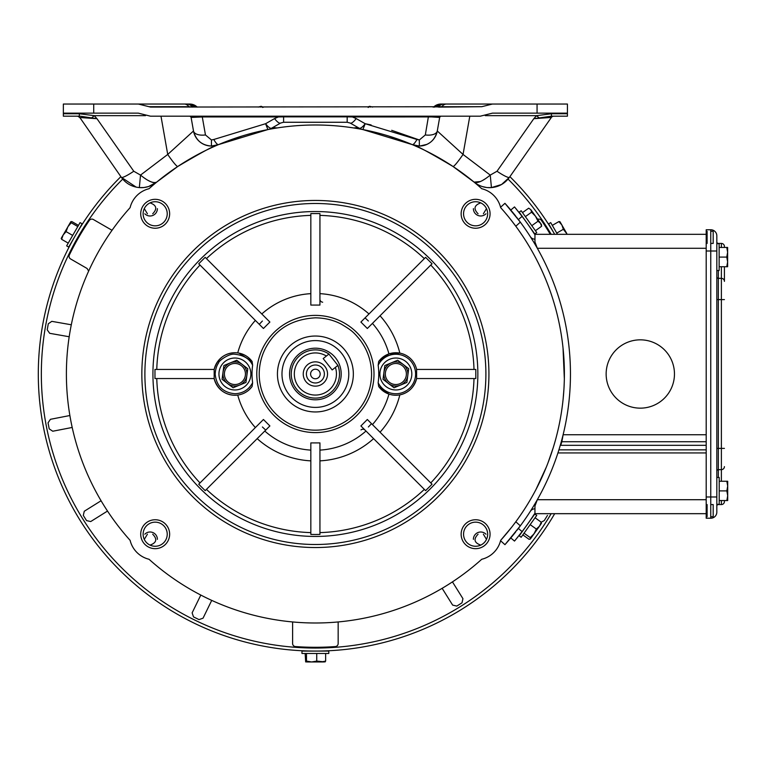 <?xml version="1.0" encoding="UTF-8"?>
<svg xmlns="http://www.w3.org/2000/svg" width="766" height="766" viewBox="0 0 766 766"><rect width="100%" height="100%" fill="white"/><g stroke="black" fill="none" stroke-linecap="round" stroke-linejoin="round"><path stroke-width="1.15" d="M263.418 107.25L261.149 106.302L258.247 107.077M442.815 160.075L444.845 161.291M473.398 539.331A7.325 7.325 0 0 1 485.96 534.208M509.907 176.659A277.091 277.091 0 0 1 554.689 234.31L548.648 223.825L550.716 222.628L557.457 234.31M553.818 232.826C548.734 224.457 548.734 224.457 553.818 232.826M549.864 226.343L551.041 228.23M73.919 238.092C69.208 246.681 69.208 246.681 73.919 238.092M78.582 229.972L80.909 226.343M554.689 513.68A277.091 277.091 0 0 1 38.3 373.99A277.091 277.091 0 0 1 120.875 176.659M318.426 651.071C328.221 650.841 328.221 650.841 318.426 651.071M309.062 651.081L308.056 650.985M307.003 650.956L305.433 650.909M304.763 650.88L306.984 650.956M309.655 651.023L310.527 651.043M272.677 127.577L277.187 127.941M353.586 127.941L358.095 127.577M551.175 234.31A274.056 274.056 0 0 0 508.059 179.1M122.723 179.1A274.056 274.056 0 0 0 242.975 638.308A274.056 274.056 0 0 0 551.175 513.68M548.839 231.906L549.5 231.524L547.23 227.866M551.194 234.348C546.101 225.98 546.101 225.98 551.194 234.348M75.614 242.86L74.953 242.477L72.914 246.279M76.552 239.605C71.841 248.203 71.841 248.203 76.552 239.605M80.373 233.027L83.542 227.866L81.282 231.524L81.933 231.906M321.71 647.213L321.71 647.969L326.019 647.845M318.426 648.026C328.221 647.806 328.221 647.806 318.426 648.026M311.12 648.017L304.763 647.845L309.062 647.969L309.062 647.213M306.486 653.475L306.486 661.096L311.609 661.958L321.184 661.958L325.636 661.096L324.956 661.958M305.146 653.475L305.672 661.92L311.609 661.958L316.731 661.096L325.1 661.92M315.391 651.081L301.967 651.081L301.967 653.475L328.805 653.475L328.805 651.081L315.391 651.081M325.636 653.475L325.636 661.096M316.731 653.475L316.731 661.096M305.672 661.92L306.486 661.096M306.955 661.958L323.827 661.958M481.737 559.276A248.998 248.998 0 0 1 149.044 559.276A25.814 25.814 0 0 1 130.105 540.336A248.998 248.998 0 0 1 130.105 207.653A25.814 25.814 0 0 1 149.044 188.714A248.998 248.998 0 0 1 481.737 188.714A25.814 25.814 0 0 1 500.677 207.653A248.998 248.998 0 0 1 500.677 540.336A25.814 25.814 0 0 1 481.737 559.276A248.998 248.998 0 0 1 149.044 559.276M563.029 348.003L564.341 378.873M564.283 381.257L564.073 386.514M564.035 387.213L563.92 389.329M563.9 389.54L563.115 399.124M563.087 399.392L563.029 399.986M522.422 512.339L521.713 513.392M514.369 523.695L515.125 522.68M515.71 521.885L517.395 519.578M519.616 516.456L521.732 513.364M553.502 446.827L555.35 440.488M555.168 441.13L554.163 444.634M553.263 447.583L548.657 461.094M546.359 467.021L535.941 489.579M535.932 489.589L536.315 488.861M536.621 488.268L538.23 485.098M539.178 483.174L542.223 476.691M543.257 474.374L545.459 469.223M548.035 462.741L553.253 447.622M564.063 386.734L564.025 387.395M553.243 300.339L554.124 303.221M551.941 296.26L550.984 293.397M550.85 293.005L550.668 292.478M515.25 225.482L514.369 224.294M522.335 235.526L518.802 230.384M516.571 227.282L515.604 225.96M562.828 346.155L562.924 347.036M555.139 306.754L555.312 307.386M548.284 285.9L549.375 288.83M541.122 268.895L541.399 269.488M542.29 271.442L541.026 268.684M564.389 373.99L564.341 369.116M338.16 621.954L338.16 643.526A3.035 3.035 0 0 1 335.345 646.561A273.29 273.29 0 0 1 295.427 646.561A3.035 3.035 0 0 1 292.612 643.526L292.612 621.954M537.722 219.354A3.035 3.035 0 0 1 541.457 220.426A273.29 273.29 0 0 1 550.285 234.31M88.626 271.087L87.104 268.493L70.577 258.946A3.035 3.035 0 0 1 69.361 255.001A273.29 273.29 0 0 1 89.325 220.426A3.035 3.035 0 0 1 93.356 219.507L112.037 230.288M541.591 522L544.224 520.612L547.479 515.403M452.447 581.882L462.942 598.667L462.003 602.832L456.795 606.088L452.639 605.102L442.145 588.317M211.722 600.391L203.047 618.181L199.016 619.598L193.501 616.898L192.132 612.857L200.807 595.067M107.508 511.056L90.714 521.55L86.558 520.612L83.293 515.403L84.279 511.248L101.074 500.753M72.196 427.457L52.758 431.229L49.206 428.864L48.038 422.832L50.441 419.308L69.878 415.526M69.189 336.753L49.694 333.315L47.224 329.83L48.296 323.779L51.801 321.347L71.295 324.784M265.716 430.109L262.403 426.978M259.272 324.315L262.403 321.011M365.066 317.871L368.369 321.011M371.51 423.675L368.369 426.978M365.066 430.109A3.035 3.035 -45 0 0 360.997 429.908M319.939 299.18A3.035 3.035 180 0 0 322.678 302.206M552.305 225.386L558.902 221.575L559.984 221.728M556.758 233.094L563.355 229.283L561.88 224.993L558.902 221.575M567.252 234.31L563.355 229.283M566.658 233.285L559.879 221.623M560.559 222.705L561.88 224.993L560.559 222.705M339.491 373.99A24.1 24.1 0 0 1 315.391 398.1A24.1 24.1 0 0 1 304.102 352.695A24.1 24.1 0 0 1 328.911 354.045L337.911 365.401A24.1 24.1 0 0 1 339.491 373.99M336.456 373.99A21.065 21.065 0 0 1 315.391 395.065A21.065 21.065 0 0 1 305.098 355.615A21.065 21.065 0 0 1 326.402 356.037L323.185 358.584L332.176 369.94L335.393 367.393A21.065 21.065 0 0 1 336.456 373.99M337.911 365.401L335.393 367.393M328.815 354.122L326.402 356.037M303.24 373.99A12.151 12.151 0 0 1 315.391 361.849A12.151 12.151 0 0 1 327.532 373.99A12.151 12.151 0 0 1 315.391 386.141A12.151 12.151 0 0 1 303.24 373.99M306.4 373.99A8.991 8.991 0 0 0 315.391 382.981A8.991 8.991 0 0 0 324.382 373.99A8.991 8.991 0 0 0 315.391 365.009A8.991 8.991 0 0 0 306.4 373.99M310.603 373.99A4.778 4.778 0 0 0 315.391 378.777A4.778 4.778 0 0 0 320.169 373.99A4.778 4.778 0 0 0 315.391 369.212A4.778 4.778 0 0 0 310.603 373.99M341.196 373.99A25.814 25.814 0 0 0 315.391 348.185A25.814 25.814 0 0 0 289.577 373.99A25.814 25.814 0 0 0 315.391 399.804A25.814 25.814 0 0 0 341.196 373.99A25.814 25.814 0 0 0 315.391 348.185A25.814 25.814 0 0 0 289.577 373.99A25.814 25.814 0 0 0 315.391 399.804A25.814 25.814 0 0 0 341.196 373.99M155.172 228.239A14.458 14.458 0 0 0 169.64 213.781A14.458 14.458 0 0 0 155.172 199.323A14.458 14.458 0 0 0 140.714 213.781A14.458 14.458 0 0 0 155.172 228.239M155.172 225.836A12.055 12.055 0 0 0 167.227 213.781A12.055 12.055 0 0 0 155.172 201.726A12.055 12.055 0 0 0 143.127 213.781A12.055 12.055 0 0 0 155.172 225.836M425.609 490.652L432.043 484.208L367.335 419.5L360.901 425.944L425.609 490.652M380.041 432.206A86.989 86.989 0 0 0 399.842 394.873C408.479 392.977 414.071 387.539 416.618 378.548L475.81 378.548L475.81 369.442L416.608 369.442L416.608 378.548A21.256 21.256 0 0 1 395.859 395.246L397.88 395.151M315.391 534.505L319.939 534.419L319.939 442.911L310.833 442.911L310.833 534.419L315.391 534.505M259.214 373.99C259.32 361.542 263.064 350.311 270.446 340.286C280.413 326.469 295.398 318.982 315.391 317.823C324.995 317.967 333.65 320.092 341.377 324.19C351.316 330.28 352.954 331.257 360.326 340.286C367.718 350.311 371.462 361.542 371.567 373.99A56.177 56.177 0 0 1 315.391 430.166A56.177 56.177 0 0 1 259.214 373.99M233.668 395.218C223.701 394.212 217.199 388.659 214.154 378.548A21.256 21.256 0 0 0 252.11 386.495L249.237 389.702M252.627 382.722C248.806 389.75 242.908 393.418 234.923 393.734C223.088 392.613 216.51 386.141 215.189 374.335C215.351 369.652 216.519 365.794 218.693 362.749C217.841 361.562 229.139 353.011 234.923 354.256C243.837 355.242 249.735 358.909 252.627 365.267A63.367 63.367 0 0 0 252.627 382.722L252.11 386.495M233.668 352.772C223.72 353.758 217.218 359.311 214.154 369.442A21.256 21.256 0 0 1 252.11 361.485L252.627 365.267M214.174 378.548L214.174 369.442L154.962 369.442L154.962 378.548L214.174 378.548M372.429 424.594A76.246 76.246 0 0 0 388.946 394.097L378.672 386.495L378.155 382.722A63.367 63.367 0 0 0 378.155 365.267L378.672 361.485A21.256 21.256 0 0 1 416.618 369.442A21.256 21.256 0 0 0 395.859 352.743M315.391 411.955A37.955 37.955 0 0 0 353.346 373.99A37.955 37.955 0 0 0 315.391 336.035A37.955 37.955 0 0 0 277.436 373.99A37.955 37.955 0 0 0 315.391 411.955M315.391 407.397A33.407 33.407 0 0 0 348.789 373.99A33.407 33.407 0 0 0 315.391 340.592A33.407 33.407 0 0 0 281.984 373.99A33.407 33.407 0 0 0 315.391 407.397M169.64 534.208A14.458 14.458 0 0 0 155.172 519.75A14.458 14.458 0 0 0 140.714 534.208A14.458 14.458 0 0 0 155.172 548.667A14.458 14.458 0 0 0 169.64 534.208M490.068 213.781A14.458 14.458 0 0 0 475.6 199.323A14.458 14.458 0 0 0 461.142 213.781A14.458 14.458 0 0 0 475.6 228.239A14.458 14.458 0 0 0 490.068 213.781M490.068 534.208A14.458 14.458 0 0 0 475.6 519.75A14.458 14.458 0 0 0 461.142 534.208A14.458 14.458 0 0 0 475.6 548.667A14.458 14.458 0 0 0 490.068 534.208M143.127 534.208A12.055 12.055 0 0 0 155.172 546.263A12.055 12.055 0 0 0 167.227 534.208A12.055 12.055 0 0 0 155.172 522.153A12.055 12.055 0 0 0 143.127 534.208M463.554 213.781A12.055 12.055 0 0 0 475.6 225.836A12.055 12.055 0 0 0 487.655 213.781A12.055 12.055 0 0 0 475.6 201.726A12.055 12.055 0 0 0 463.554 213.781M463.554 534.208A12.055 12.055 0 0 0 475.6 546.263A12.055 12.055 0 0 0 487.655 534.208A12.055 12.055 0 0 0 475.6 522.153A12.055 12.055 0 0 0 463.554 534.208M488.928 373.99A173.537 173.537 0 0 1 315.391 547.537A173.537 173.537 0 0 1 141.844 373.99A173.537 173.537 0 0 1 315.391 200.453A173.537 173.537 0 0 1 488.928 373.99M485.893 373.99A170.502 170.502 0 0 1 315.391 544.502A170.502 170.502 0 0 1 144.889 373.99A170.502 170.502 0 0 1 315.391 203.488A170.502 170.502 0 0 1 485.893 373.99M152.702 534.208C157.48 539.159 156.599 542.788 150.059 545.095L150.002 545.095M147.407 534.208L144.286 539.379M152.702 213.781C157.48 208.831 156.599 205.202 150.059 202.894L150.002 202.894M144.286 208.611L147.407 213.781M478.07 213.781C473.292 208.831 474.173 205.202 480.722 202.894L480.77 202.894M483.375 213.781L486.487 208.611M486.487 539.379L483.375 534.208M478.07 534.208C473.292 539.159 474.183 542.788 480.722 545.095L480.77 545.095M315.391 211.54A162.459 162.459 0 0 0 152.932 373.99A162.459 162.459 0 0 0 315.391 536.449A162.459 162.459 0 0 0 477.85 373.99A162.459 162.459 0 0 0 315.391 211.54M432.043 263.782L425.609 257.338L360.901 322.046L367.335 328.49L432.043 263.782M319.939 213.57L310.833 213.57L310.833 305.079L319.939 305.079L319.939 213.57M205.173 257.338L198.729 263.782L263.437 328.49L269.881 322.046L205.173 257.338M198.729 484.208L205.173 490.652L269.881 425.944L263.437 419.5L198.729 484.208M255.356 320.408A80.468 80.468 0 0 0 237.728 352.925M310.833 293.656A80.468 80.468 0 0 0 261.8 313.964M368.982 313.964A80.468 80.468 0 0 0 319.939 293.656M237.728 395.065A80.468 80.468 0 0 0 255.356 427.581M378.672 361.485L388.946 353.892A76.246 76.246 0 0 0 372.429 323.396M238.925 353.116L252.11 361.485A21.256 21.256 0 0 0 234.923 352.743M380.041 315.784A86.989 86.989 0 0 1 399.842 353.116L388.946 353.892M393.829 395.151L395.859 395.246A21.256 21.256 0 0 1 378.672 386.495M485.96 213.781A7.325 7.325 0 0 1 473.398 208.658M223.902 365.526L236.742 360.221L242.257 364.453A12.036 12.036 0 0 1 246.844 375.579L245.934 382.464L233.094 387.768L222.083 379.304L223.902 365.526L230.327 362.873A12.036 12.036 0 0 1 242.257 364.453L247.763 368.685L246.001 381.966M250.884 373.99A15.962 15.962 0 0 1 234.923 389.961A15.962 15.962 0 0 1 218.952 373.99A15.962 15.962 0 0 1 234.923 358.028A15.962 15.962 0 0 1 250.884 373.99M222.083 379.304L223.835 366.024M234.923 360.978L237.144 360.527M246.844 375.579A12.036 12.036 0 0 1 227.588 383.536A12.036 12.036 0 0 1 230.327 362.873M224.39 373.99A10.533 10.533 0 0 1 234.923 363.467A10.533 10.533 0 0 1 245.446 373.99A10.533 10.533 0 0 1 234.923 384.522A10.533 10.533 0 0 1 224.39 373.99M144.812 534.208A7.325 7.325 0 0 1 157.384 539.331M640.299 339.836A34.164 34.164 0 0 0 606.145 373.99A34.164 34.164 0 0 0 640.299 408.154A34.164 34.164 0 0 0 674.463 373.99A34.164 34.164 0 0 0 640.299 339.836A34.164 34.164 0 0 1 674.463 373.99A34.164 34.164 0 0 1 640.299 408.154A34.164 34.164 0 0 1 606.145 373.99A34.164 34.164 0 0 1 640.299 339.836M395.859 358.028A15.962 15.962 0 0 1 411.821 373.99A15.962 15.962 0 0 1 395.859 389.961A15.962 15.962 0 0 1 379.888 373.99A15.962 15.962 0 0 1 395.859 358.028M398.081 360.527L403.194 364.453A12.036 12.036 0 0 1 407.79 375.579L406.87 382.464L394.03 387.768L383.019 379.304L383.929 372.41L384.848 365.526L397.688 360.221L408.699 368.685L406.938 381.966M385.308 365.334L391.263 362.873A12.036 12.036 0 0 1 403.194 364.453M406.411 382.655L394.49 387.577M407.79 375.579A12.036 12.036 0 0 1 388.525 383.536L383.412 379.601M383.019 379.304L383.929 372.41A12.036 12.036 0 0 1 391.263 362.873M388.525 383.536A12.036 12.036 0 0 1 383.929 372.41M395.859 384.522A10.533 10.533 0 0 1 385.327 373.99A10.533 10.533 0 0 1 395.859 363.467A10.533 10.533 0 0 1 406.382 373.99A10.533 10.533 0 0 1 395.859 384.522M515.796 216.194A255.078 255.078 0 0 0 504.947 203.316L500.571 207.251L504.947 203.316L520.334 222.15A255.078 255.078 0 0 1 520.334 525.84L505.148 544.454M706.195 513.68L534.955 513.68A0.651 0.651 0 0 0 534.409 513.976A259.933 259.933 0 0 1 522.096 531.585L518.371 528.463A255.078 255.078 0 0 1 518.304 528.55M515.796 531.795A255.078 255.078 0 0 1 504.947 544.674L500.571 540.739L504.947 544.674M506.23 543.238L507.667 541.6M509.629 539.312L511.305 537.33M514.513 214.585L512.023 211.521M509.639 208.678L507.657 206.38M516.562 217.18A255.078 255.078 0 0 1 517.021 217.774M518.304 219.44A255.078 255.078 0 0 1 518.371 219.526A255.078 255.078 0 0 1 520.334 222.15L515.805 226.229L510.596 219.421M511.535 220.598L510.194 218.913M507.504 215.591L505.129 212.747M503.147 210.439L501.74 208.84M511.535 527.391L513.603 524.7M518.371 528.463A255.078 255.078 0 0 0 520.334 525.84L515.805 521.761L513.201 525.227M511.908 526.912L500.677 540.336M716.823 504.325L719.217 504.325L719.217 477.486L716.823 477.486L716.823 506.087A1.522 1.522 0 0 1 718.345 504.564L721.38 504.564A3.035 3.035 0 0 0 724.416 501.529L724.416 500.543M726.838 500.543L727.7 495.726L727.7 500.543L719.217 500.543M719.217 481.259L727.7 481.259L727.7 486.084L726.838 481.259L727.7 481.259M719.217 490.901L726.838 490.901L727.7 486.084L727.7 495.726L726.838 490.901M727.7 490.901L727.7 482.465M260.43 107.077L261.149 106.302M261.311 106.34L262.623 107.47M710.752 231.275L713.184 231.275L713.184 243.425L710.752 243.425M710.752 504.564L713.184 504.564L713.184 516.715L710.752 516.715M707.104 231.275L707.104 243.425M707.104 504.564L707.104 516.715M534.792 514.015L519.214 535.865L521.158 537.253L536.746 515.403L534.792 514.015M530.158 524.633L536.363 529.067L539.513 526.127L541.256 522.201L535.051 517.768M524.049 533.193L530.254 537.617L534.007 533.845L536.363 529.067M522.843 534.879L529.057 539.312L530.359 538.967L530.254 537.617M541.256 522.201L541.361 523.542M530.082 539.187L541.476 523.207M540.758 524.384L530.359 538.967M530.962 538.125L539.513 526.127M372.535 107.077L369.633 106.302L367.862 106.953M706.195 248.28L537.33 248.28L534.955 241.979L535.329 244.814M534.955 239.174A5.506 5.506 0 0 1 530.311 236.627M534.955 241.979L534.955 234.31A0.651 0.651 0 0 1 534.409 234.013A259.933 259.933 0 0 0 522.096 216.405L514.513 206.916L510.788 210.037L514.513 206.916L515.03 207.538M511.602 211.014L514.091 214.059M516.466 217.046L517.529 218.425M512.042 211.55L511.65 211.071M534.955 234.31L706.195 234.31M706.195 434.743L563.125 434.743L561.861 441.723A255.078 220.905 0 0 1 560.722 445.314L706.195 445.314M521.598 215.744L520.928 214.882M519.252 212.737L517.94 211.09M516.782 209.654L515.767 208.419M531.135 229.015L528.291 224.878M520.746 214.643L519.607 213.187M562.359 437.759L562.359 438.353M706.195 449.862L558.921 449.862L560.722 443.82M706.195 499.71L537.33 499.71L534.955 506L534.955 513.68M530.311 511.362A5.506 5.506 0 0 1 534.955 508.815M561.861 439.684L561.861 441.723L706.195 441.723M522.096 531.585L514.896 540.614M515.173 540.289L515.767 539.57M516.839 538.259L517.94 536.899M519.243 535.271L520.775 533.308M527.487 524.26C532.581 516.897 532.581 516.897 527.487 524.26M531.432 518.525L531.049 519.109M520.832 533.232L519.607 534.802M534.955 506L534.955 503.817M706.195 452.945L557.935 452.945M515.078 532.705L515.528 532.131M517.72 529.316L516.935 530.34M515.748 531.853L514.474 533.452M512.014 536.478L510.788 537.952L514.513 541.074M724.416 246.46L724.416 247.447L724.416 246.46A3.035 3.035 0 0 0 721.38 243.425L718.345 243.425A1.522 1.522 0 0 1 716.823 241.903L716.823 243.665L719.14 243.665L719.14 270.503L716.823 270.503L716.823 276.823A1.522 1.522 0 0 0 718.345 278.345L718.345 270.503M721.38 266.731L721.38 278.345A3.035 3.035 0 0 1 724.416 281.381L724.416 266.731M718.345 477.486L718.345 469.644A1.522 1.522 0 0 0 716.823 471.167L716.823 448.388L718.345 448.388L718.345 278.345L721.38 278.345L721.38 448.388L718.345 448.388L718.345 469.644L721.38 469.644A3.035 3.035 0 0 0 724.416 466.609M721.38 500.543L721.38 504.564A3.035 3.035 0 0 0 724.416 501.529M721.38 504.564L718.345 504.564A1.522 1.522 0 0 0 716.823 506.087M716.823 496.981L706.195 496.981L706.195 229.752L710.752 229.752A6.071 6.071 0 0 1 716.823 235.832L716.823 512.157A6.071 6.071 0 0 1 710.752 518.228A6.071 6.071 0 0 0 716.823 512.157M706.195 518.228L710.752 518.228L706.195 518.228L706.195 496.981M68.71 247.073L82.134 223.825L80.066 222.628L66.642 245.876L68.71 247.073M68.231 243.128L61.625 239.318L61.223 238.303M72.684 235.421L66.077 231.61L63.109 235.028L61.625 239.318M77.797 226.544L71.2 222.734L67.896 226.746L66.077 231.61M78.477 225.386L71.87 221.575L70.788 221.728L71.2 222.734M70.893 221.623L61.184 238.446M61.787 237.316L63.109 235.028L61.787 237.316M67.896 226.746L70.223 222.705L67.896 226.746M157.384 208.658A7.325 7.325 0 0 1 144.812 213.781M368.159 107.47L369.767 106.34L370.351 107.077M726.762 266.731L727.623 261.905L727.623 266.731L719.14 266.731M719.14 247.447L727.623 247.447L727.623 252.263L726.762 247.447M719.14 257.089L726.762 257.089L727.623 252.263L727.623 261.905L726.762 257.089M727.623 248.653L727.623 265.524L727.623 248.653M519.214 212.125L534.792 233.975L536.746 232.586L521.158 210.736L519.214 212.125M535.405 230.71L541.61 226.276L540.509 223.26L538.01 221.24L531.805 225.664M538.01 221.24L535.491 216.223L541.457 224.582L541.61 226.276M522.498 212.622L528.703 208.189L530.838 209.692L528.703 208.189M525.352 216.625L531.566 212.201L530.838 209.692L535.491 216.223L531.566 212.201M530.962 209.865L540.758 223.605L530.962 209.865M451.461 165.466L452.591 166.203M370.476 131.168L362.883 129.569L412.252 144.602L389.099 136.156M419.404 147.761L412.252 144.602C415.335 144.918 428.912 152.204 452.984 166.461L474.068 182.097C477.285 183.61 482.685 181.283 490.25 175.098L463.047 154.445A18.221 1.771 123.5 0 1 452.984 166.461M442.595 159.941L437.999 157.279M430.885 153.401L424.785 150.308M469.797 116.193L463.047 154.445L437.281 130.986A18.221 18.221 0 0 1 412.252 144.602L418.83 146.038M419.806 146.038L426.959 144.372M427.744 143.989L429.889 142.667M485.108 178.909L482.637 180.422M480.435 181.552L474.077 182.107C479.42 186.253 485.204 188.091 491.437 187.593L501.481 184.529M501.606 184.462L509.447 177.31C504.861 183.505 498.858 186.933 491.437 187.593L490.25 175.098L497.01 171.239L533.797 118.701L551.443 116.193L567.424 116.193L567.424 104.042L442.968 104.042A12.151 12.151 0 0 0 434.935 107.077A12.151 12.151 0 0 1 442.968 104.042L434.935 107.077M477.898 184.692L480.052 185.736M482.283 186.559L486.496 187.479M487.339 187.574L491.437 187.593M431.947 116.193L431.574 116.92L439.665 117.447L437.281 130.986C434.868 140.417 428.883 145.435 419.337 146.038L412.252 144.602A12.151 2.662 -67.1 0 0 416.972 139.489L365.2 123.719L362.883 129.569A12.151 12.151 0 0 1 359.177 128.19L350.186 123.058A12.151 3.342 119.7 0 0 356.209 118.586L352.389 116.949L347.18 116.863L347.18 122.263L350.186 123.058M442.94 104.042L436.256 106.072M553.828 116.193L553.828 116.193A3.035 3.035 0 0 0 551.338 117.485L509.447 177.31A15.186 2.174 -145 0 1 497.01 171.239M567.424 113.761L551.443 113.761L536.545 115.656L533.797 118.701L550.984 117.447A3.035 2.949 -90 0 1 553.378 116.193L567.424 116.193M437.281 130.986A12.151 6.004 -170 0 1 425.322 134.95L419.337 139.967L391.685 130.316M456.392 104.042L441.025 104.042A10.628 10.628 0 0 0 433.987 106.694L433.633 107.077M514.235 104.042L469.644 104.042M437.003 107.077A10.628 8.531 -90 0 1 442.968 104.042M438.468 107.125L481.785 106.694L492.414 104.042M441.159 107.077A1.522 1.005 90 0 0 441.829 106.694A10.628 7.028 90 0 1 446.482 104.042M537.062 104.042L537.062 113.148L492.414 113.148L480.272 116.193L150.509 116.193L138.368 113.148L93.72 113.148L93.72 104.042L138.368 104.042L150.509 107.077L481.785 106.694M434.265 107.077A10.628 10.628 0 0 1 441.695 104.042A10.628 10.628 0 0 0 434.265 107.077M441.513 104.042A10.628 10.523 90 0 0 434.15 107.077M539.714 118.203L542.472 117.983M431.574 116.92L352.389 116.949L352.389 116.193M440.737 116.25L439.77 117.093M439.665 117.447A1.522 1.522 0 0 1 441.159 116.193M428.491 116.193L425.322 134.95M537.062 113.148L567.424 113.148M551.443 113.761L551.443 116.193M438.506 107.077A10.628 7.258 -90 0 1 443.591 104.042M189.614 107.077A1.522 1.005 90 0 1 188.953 106.694L192.304 107.125M441.025 104.042A10.628 10.628 0 0 0 433.987 106.694A1.522 1.522 0 0 1 432.991 107.077M197.149 107.077L196.785 106.694A1.522 1.522 0 0 0 197.791 107.077M543.697 117.428L542.146 117.715M485.261 115.656L536.545 115.656A12.151 1.561 42.8 0 0 539.369 118.088M241.683 136.156L218.53 144.602A12.151 2.662 67.1 0 1 213.8 139.489L265.582 123.719L274.563 118.586A12.151 3.342 60.3 0 0 280.586 123.058L283.602 122.263L347.18 122.263M93.72 104.042L63.348 104.042L63.348 113.148L93.72 113.148M189.757 104.042A10.628 10.628 0 0 1 196.785 106.694A10.628 10.628 0 0 0 189.757 104.042L187.804 104.042L195.837 107.077A12.151 12.151 0 0 0 187.804 104.042L138.368 104.042M161.128 104.042L116.537 104.042M174.389 104.042L187.804 104.042A10.628 8.531 90 0 1 193.779 107.077M190.045 116.25L191.002 117.093M189.614 116.193A1.522 1.522 0 0 1 191.107 117.447L193.501 130.986L191.107 117.437L202.281 116.949L202.281 116.193M278.393 116.193L278.393 116.949L202.281 116.949L205.46 134.95L211.445 139.967L213.8 139.489M283.602 116.193L283.602 116.863L278.393 116.949L274.563 118.586L278.393 116.949M63.348 113.761L63.348 116.193L79.329 116.193L79.329 113.761L63.348 113.761L63.348 113.148M80.43 116.221L96.985 118.701L94.237 115.656L79.329 113.761M192.276 107.077A10.628 7.258 -90 0 0 187.191 104.042M189.259 104.042A10.628 10.523 90 0 1 196.623 107.077M76.954 116.193A3.035 3.035 0 0 1 79.444 117.485L96.985 118.701L133.772 171.239A15.186 2.174 145 0 1 121.334 177.31C125.806 183.419 131.809 186.847 139.345 187.593L140.523 175.098C148.097 181.283 153.487 183.61 156.714 182.097L177.798 166.461A18.221 1.771 -123.5 0 1 167.725 154.445L193.501 130.986A18.221 18.221 0 0 0 218.53 144.602L211.445 146.038C201.927 145.396 195.952 140.379 193.501 130.986A12.151 6.004 -10 0 0 205.46 134.95M177.798 166.461C201.86 152.204 215.438 144.918 218.53 144.602L267.899 129.569L265.582 123.719A12.151 3.342 60.3 0 0 271.604 128.19L280.586 123.058M145.511 115.656L94.237 115.656A12.151 1.561 137.2 0 1 91.403 118.088M195.636 106.905L195.837 107.077A12.151 12.151 0 0 0 187.804 104.042M189.078 104.109L189.078 104.042A10.628 10.628 0 0 1 196.517 107.077A10.628 10.628 0 0 0 189.078 104.042M210.755 146.028L210.257 146M267.899 129.569A12.151 12.151 0 0 0 271.604 128.19A12.151 12.151 0 0 1 267.899 129.569L260.306 131.168M77.404 116.193A3.035 2.949 -90 0 1 79.788 117.447L121.334 177.31L136.185 187.134M176.793 167.132L177.961 166.356M185.822 161.358L192.764 157.279M215.198 146.038L211.368 147.761M205.997 150.308L199.897 153.401M160.793 178.794L156.714 182.097C151.362 186.253 145.569 188.091 139.345 187.593L143.979 187.517M85.773 117.792L88.31 117.983M144.027 187.507L148.508 186.559M148.652 186.511L156.685 182.126M154.167 182.71L152.128 182.251M150.308 181.532L148.087 180.393M145.712 178.928L144.611 178.181M319.939 532.609A158.686 158.686 0 0 0 424.326 489.378M430.77 482.934A158.686 158.686 0 0 0 474.001 378.548M256.782 373.99A58.609 58.609 0 0 1 315.391 315.391A58.609 58.609 0 0 1 374 373.99A58.609 58.609 0 0 1 315.391 432.599A58.609 58.609 0 0 1 256.782 373.99M378.155 365.267A19.734 19.734 0 0 1 415.593 373.99A19.734 19.734 0 0 1 378.155 382.722M474.001 369.442A158.686 158.686 0 0 0 430.77 265.055M424.326 258.611A158.686 158.686 0 0 0 319.939 215.38M310.833 215.38A158.686 158.686 0 0 0 206.447 258.611M200.012 265.055A158.686 158.686 0 0 0 156.771 369.442M156.771 378.548A158.686 158.686 0 0 0 200.012 482.934M206.447 489.378A158.686 158.686 0 0 0 310.833 532.609M319.939 460.864A86.989 86.989 0 0 0 373.597 438.64M257.185 438.64A86.989 86.989 0 0 0 310.833 460.864M416.618 378.548A21.256 21.256 0 0 1 395.859 395.246M264.787 431.038A76.246 76.246 0 0 0 310.833 450.111M319.939 450.111A76.246 76.246 0 0 0 365.985 431.038M518.371 219.526L522.096 216.405M721.38 243.425L721.38 247.447M716.823 299.602L724.416 299.602M721.38 481.259L721.38 448.388L724.416 448.388M716.823 251.009L710.752 251.009L710.752 518.228M710.752 229.752L710.752 251.009L706.195 251.009M356.209 118.586L365.2 123.719L371.117 124.935M362.883 129.569A12.151 12.151 0 0 1 359.177 128.19A12.151 3.342 119.7 0 0 365.2 123.719M419.337 146.038L419.337 139.967L416.972 139.489M148.987 106.694L188.953 106.694A10.628 7.028 -90 0 0 184.3 104.042M198.825 116.193L199.208 116.92M347.18 116.193L347.18 116.863L283.602 116.863L283.602 122.263M133.772 171.239L140.523 175.098L167.725 154.445L160.984 116.193M211.445 146.038L211.445 139.967"/></g></svg>
